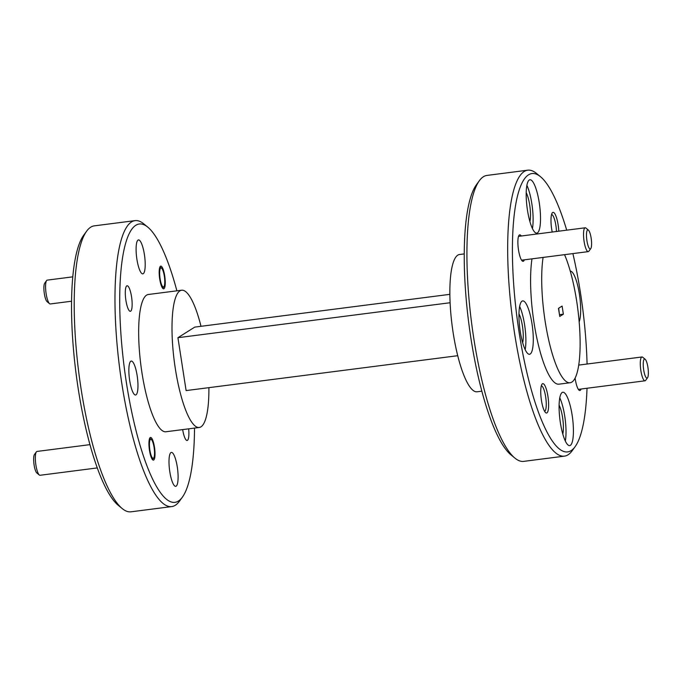 <?xml version="1.0" encoding="UTF-8"?>
<svg xmlns="http://www.w3.org/2000/svg" width="682" height="682" viewBox="0 0 682 682"><rect width="100%" height="100%" fill="white"/><g stroke="black" fill="none" stroke-linecap="round" stroke-linejoin="round"><path stroke-width="1.02" d="M164.319 276.142A9.608 2.268 82.7 0 0 161.574 268.154A9.608 2.268 82.7 0 0 160.108 278.793A9.608 2.268 82.7 0 0 163.953 286.645A9.608 2.268 82.7 0 0 164.319 276.142M49.556 303.686L47.084 301.657A9.608 2.268 -97.3 0 1 44.339 293.661A9.608 2.268 -97.3 0 1 44.705 283.166L46.589 280.575A12.012 2.839 82.7 0 0 46.129 293.695A12.012 2.839 82.7 0 0 49.556 303.686A12.012 2.839 82.7 0 0 50.289 303.959L71.55 301.222M72.761 276.849L47.229 280.123A12.012 2.839 82.7 0 0 46.589 280.575M154.081 447.46A9.608 2.268 82.7 0 0 151.336 439.472A9.608 2.268 82.7 0 0 149.878 450.111A9.608 2.268 82.7 0 0 153.714 457.963A9.608 2.268 82.7 0 0 154.081 447.46M39.317 475.004L36.845 472.976A9.608 2.268 -97.3 0 1 34.1 464.979A9.608 2.268 -97.3 0 1 34.467 454.485L36.351 451.893A12.012 2.839 82.7 0 0 35.89 465.013A12.012 2.839 82.7 0 0 39.317 475.004A12.012 2.839 82.7 0 0 40.05 475.277L97.304 467.92M89.973 444.638L36.99 451.441A12.012 2.839 82.7 0 0 36.351 451.893M591.141 238.086A9.608 2.268 82.7 0 0 588.396 230.098A9.608 2.268 82.7 0 0 586.929 240.737A9.608 2.268 82.7 0 0 590.774 248.589A9.608 2.268 82.7 0 0 591.141 238.086M590.774 248.589L588.89 251.181A12.012 2.839 -97.3 0 1 588.251 251.624A12.012 2.839 -97.3 0 1 584.09 241.368A12.012 2.839 -97.3 0 1 585.19 227.797A12.012 2.839 -97.3 0 1 585.923 228.061L588.396 230.098M647.9 367.266A9.608 2.268 82.7 0 0 645.155 359.278A9.608 2.268 82.7 0 0 643.689 369.917A9.608 2.268 82.7 0 0 647.533 377.768A9.608 2.268 82.7 0 0 647.9 367.266M647.533 377.768L645.649 380.36A12.012 2.839 -97.3 0 1 645.01 380.803A12.012 2.839 -97.3 0 1 640.85 370.548A12.012 2.839 -97.3 0 1 641.95 356.976A12.012 2.839 -97.3 0 1 642.683 357.249L645.155 359.278M201.002 326.303A69.189 16.351 82.7 0 0 181.625 290.217L148.284 294.496A69.189 16.351 82.7 0 0 141.941 372.662A69.189 16.351 82.7 0 0 165.914 431.757L199.255 427.478A69.189 16.351 82.7 0 0 208.888 387.657M181.625 290.217A69.189 16.351 82.7 0 0 175.283 368.382A69.189 16.351 82.7 0 0 199.255 427.478M176.885 290.822A140.304 33.145 82.7 0 0 147.755 227.115A140.304 33.145 82.7 0 0 126.358 382.457A140.304 33.145 82.7 0 0 182.435 497.084A140.304 33.145 82.7 0 0 194.515 428.083M182.435 497.084L179.417 501.236A144.149 34.057 -97.3 0 1 171.762 506.581A144.149 34.057 -97.3 0 1 121.814 383.463A144.149 34.057 -97.3 0 1 135.027 220.627A144.149 34.057 -97.3 0 1 143.791 223.867L147.755 227.115M188.667 428.833A12.881 3.043 -97.3 0 1 187.115 440.487A12.881 3.043 -97.3 0 1 182.674 429.6M131.541 296.764A12.881 3.043 -97.3 0 1 130.364 311.307A12.881 3.043 -97.3 0 1 125.897 300.31A12.881 3.043 -97.3 0 1 127.082 285.767A12.881 3.043 -97.3 0 1 131.541 296.764M164.72 275.895A11.432 2.702 -97.3 0 1 163.671 288.81A11.432 2.702 -97.3 0 1 159.716 279.04A11.432 2.702 -97.3 0 1 160.764 266.125A11.432 2.702 -97.3 0 1 164.72 275.895M154.482 447.213A11.432 2.702 -97.3 0 1 153.433 460.128A11.432 2.702 -97.3 0 1 149.477 450.359A11.432 2.702 -97.3 0 1 150.526 437.443A11.432 2.702 -97.3 0 1 154.482 447.213M144.396 254.531A17.11 4.041 -97.3 0 1 142.828 273.849A17.11 4.041 -97.3 0 1 136.903 259.245A17.11 4.041 -97.3 0 1 138.472 239.919A17.11 4.041 -97.3 0 1 144.396 254.531M137.159 375.671A17.11 4.041 -97.3 0 1 135.59 394.989A17.11 4.041 -97.3 0 1 129.665 380.385A17.11 4.041 -97.3 0 1 131.234 361.059A17.11 4.041 -97.3 0 1 137.159 375.671M177.294 467.017A17.11 4.041 -97.3 0 1 175.726 486.334A17.11 4.041 -97.3 0 1 169.801 471.731A17.11 4.041 -97.3 0 1 171.37 452.405A17.11 4.041 -97.3 0 1 177.294 467.017M135.027 220.627L94.278 225.861A144.149 34.057 82.7 0 0 86.614 231.207A144.149 34.057 82.7 0 0 81.056 388.697A144.149 34.057 82.7 0 0 122.24 508.576A144.149 34.057 82.7 0 0 131.004 511.815L171.762 506.581M122.24 508.576L118.284 505.328A140.304 33.145 -97.3 0 1 78.2 388.646A140.304 33.145 -97.3 0 1 83.605 235.35L86.614 231.207M587.074 364.026A140.304 33.145 82.7 0 0 580.544 293.354A140.304 33.145 82.7 0 0 572.889 253.593M566.708 230.166A140.304 33.145 82.7 0 0 540.459 176.672A140.304 33.145 82.7 0 0 519.062 332.023A140.304 33.145 82.7 0 0 575.139 446.65A140.304 33.145 82.7 0 0 587.014 388.254M575.139 446.65L572.13 450.793A144.149 34.057 -97.3 0 1 564.466 456.139A144.149 34.057 -97.3 0 1 514.518 333.029A144.149 34.057 -97.3 0 1 527.732 170.185A144.149 34.057 -97.3 0 1 536.495 173.424L540.459 176.672M514.944 458.134L510.988 454.885A140.304 33.145 -97.3 0 1 470.904 338.204A140.304 33.145 -97.3 0 1 476.309 184.916L479.318 180.764A144.149 34.057 82.7 0 0 473.768 338.263A144.149 34.057 82.7 0 0 514.944 458.134A144.149 34.057 82.7 0 0 523.708 461.373L564.466 456.139M527.732 170.185L486.982 175.419A144.149 34.057 82.7 0 0 479.318 180.764M541.44 400.385A14.799 3.495 82.7 0 0 545.668 412.695A14.799 3.495 82.7 0 0 547.927 396.31A14.799 3.495 82.7 0 0 542.011 384.213A14.799 3.495 82.7 0 0 541.44 400.385M544.611 411.323A12.881 3.043 82.7 0 0 545.651 396.805A12.881 3.043 82.7 0 0 541.329 385.807M558.805 231.181A14.799 3.495 82.7 0 0 558.166 224.992A14.799 3.495 82.7 0 0 552.25 212.895A14.799 3.495 82.7 0 0 551.678 229.067A14.799 3.495 82.7 0 0 552.215 232.033M556.478 231.479A12.881 3.043 82.7 0 0 555.89 225.495A12.881 3.043 82.7 0 0 551.567 214.489M521.261 236.006A13.359 3.154 82.7 0 0 519.011 235.341A13.359 3.154 82.7 0 0 518.499 249.936A13.359 3.154 82.7 0 0 522.318 261.044A13.359 3.154 82.7 0 0 524.322 259.833M575.114 378.126A13.359 3.154 82.7 0 0 575.258 379.115A13.359 3.154 82.7 0 0 579.069 390.223A13.359 3.154 82.7 0 0 581.081 389.013M522.668 342.705A17.11 4.041 82.7 0 0 522.455 326.175A17.11 4.041 82.7 0 0 518.959 313.831M529.905 221.565A17.11 4.041 82.7 0 0 529.692 205.035A17.11 4.041 82.7 0 0 526.197 192.691M562.803 434.042A17.11 4.041 82.7 0 0 562.59 417.52A17.11 4.041 82.7 0 0 559.095 405.176M560.357 422.635A26.905 6.36 82.7 0 0 569.683 445.619A26.905 6.36 82.7 0 0 572.147 415.219A26.905 6.36 82.7 0 0 562.821 392.244A26.905 6.36 82.7 0 0 560.357 422.635M565.318 440.998A26.905 6.36 82.7 0 0 564.739 416.173A26.905 6.36 82.7 0 0 559.769 397.811M579.171 321.87A26.905 6.36 82.7 0 0 579.385 294.078A26.905 6.36 82.7 0 0 570.246 271.086M520.221 331.29A26.905 6.36 82.7 0 0 529.547 354.273A26.905 6.36 82.7 0 0 532.011 323.873A26.905 6.36 82.7 0 0 522.693 300.898A26.905 6.36 82.7 0 0 520.221 331.29M525.183 349.653A26.905 6.36 82.7 0 0 524.603 324.828A26.905 6.36 82.7 0 0 519.641 306.465M527.459 210.15A26.905 6.36 82.7 0 0 536.785 233.133A26.905 6.36 82.7 0 0 539.249 202.733A26.905 6.36 82.7 0 0 529.931 179.758A26.905 6.36 82.7 0 0 527.459 210.15M532.429 228.513A26.905 6.36 82.7 0 0 531.841 203.688A26.905 6.36 82.7 0 0 526.879 185.325M464.22 253.917L459.48 254.522A69.189 16.351 82.7 0 0 453.138 332.688A69.189 16.351 82.7 0 0 477.11 391.783L481.85 391.178M531.986 258.853A72.079 17.024 82.7 0 0 534.015 322.62A72.079 17.024 82.7 0 0 558.984 384.171L570.101 382.747A72.079 17.024 82.7 0 0 576.708 301.325A72.079 17.024 82.7 0 0 564.551 254.667M543.094 257.421A72.079 17.024 82.7 0 0 545.131 321.188A72.079 17.024 82.7 0 0 570.101 382.747M558.481 308.341L559.734 316.457L563.358 314.18L562.104 306.056L558.481 308.341M559.479 314.769L558.66 308.221M559.649 314.658L563.358 314.18M457.733 355.697L186.109 390.581L177.925 337.701L194.771 327.104L449.856 294.343M450.094 302.74L177.925 337.701M161.574 268.154L159.98 266.841M163.953 286.645L162.734 288.324M151.336 439.472L149.742 438.159M153.714 457.963L152.495 459.634M585.19 227.797L518.525 236.356M588.251 251.624L521.585 260.183M641.95 356.976L578.737 365.092M645.01 380.803L578.345 389.371"/></g></svg>
